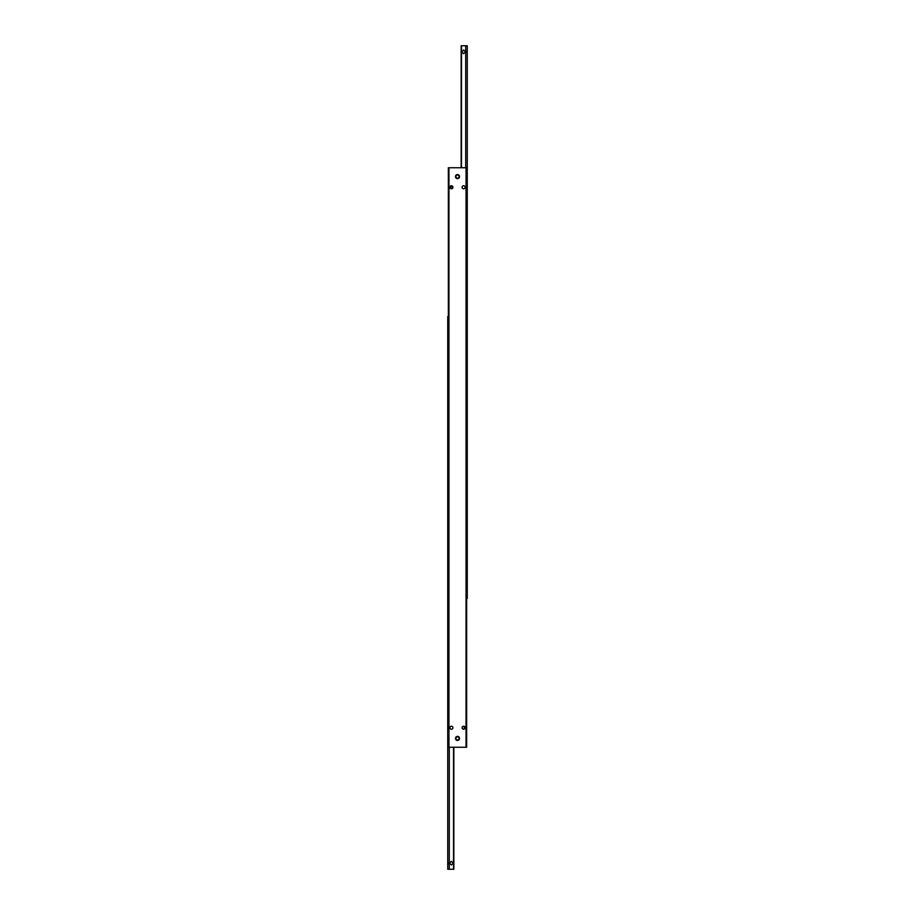 <?xml version="1.0" encoding="UTF-8"?>
<svg xmlns="http://www.w3.org/2000/svg" width="915" height="915" viewBox="0 0 915 915"><rect width="100%" height="100%" fill="white"/><g stroke="black" fill="none" stroke-linecap="round" stroke-linejoin="round"><path stroke-width="1.37" d="M461.766 51.846L463.596 50.016L465.426 51.846L463.596 53.676L461.766 51.846M465.678 50.565L465.712 50.634A2.436 2.436 0 0 1 465.712 53.07L465.678 50.565M466.65 598.41L467.256 598.41L467.256 45.75L461.16 45.75L461.16 51.846A2.436 2.436 0 0 1 461.492 50.634L461.492 53.07A2.436 2.436 0 0 1 461.16 51.846L461.16 167.754M465.712 45.75L465.712 50.634M465.712 53.07L465.712 167.754M461.492 167.754L461.492 53.07M461.492 50.634L461.492 45.75M462.544 726.67L463.596 726.224L464.98 728.317M465.106 727.734A1.498 1.498 0 0 1 463.596 729.232A1.498 1.498 0 0 1 462.098 727.734A1.498 1.498 0 0 1 463.596 726.224A1.498 1.498 0 0 1 465.106 727.734L463.596 729.232L462.544 728.786M464.179 729.118L463.596 729.232M463.596 726.224L464.179 726.35M462.075 187.266A1.521 1.521 0 0 1 463.596 185.745A1.521 1.521 0 0 1 465.129 187.266A1.521 1.521 0 0 1 463.596 188.799A1.521 1.521 0 0 1 462.075 187.266M449.997 187.861L449.871 187.266A1.521 1.521 0 0 1 451.404 185.745A1.521 1.521 0 0 1 452.925 187.266L451.404 188.799L449.997 186.683M450.809 185.859L452.925 187.266A1.521 1.521 0 0 1 451.404 188.799A1.521 1.521 0 0 1 449.871 187.266L451.404 185.745L452.262 186.008M451.404 188.799L450.546 188.536M449.894 727.734A1.498 1.498 0 0 1 451.404 726.224A1.498 1.498 0 0 1 452.902 727.734A1.498 1.498 0 0 1 451.404 729.232A1.498 1.498 0 0 1 449.894 727.734M462.098 727.734L462.212 727.15M452.811 186.683L452.811 187.861M455.476 176.595A2.024 2.024 0 0 1 457.5 174.571A2.024 2.024 0 0 1 459.524 176.595A2.024 2.024 0 0 1 457.5 178.619A2.024 2.024 0 0 1 455.476 176.595M455.476 738.405A2.024 2.024 0 0 1 457.5 736.381A2.024 2.024 0 0 1 459.524 738.405A2.024 2.024 0 0 1 457.5 740.429A2.024 2.024 0 0 1 455.476 738.405M448.35 747.246L448.956 747.246L448.956 167.754L448.35 167.754L448.35 747.246M466.044 167.754L466.044 747.246L466.65 747.246L466.65 167.754L448.956 167.754M448.956 747.246L466.044 747.246M453.234 863.154L451.404 864.984L449.574 863.154L451.404 861.324L453.234 863.154M449.322 864.435L449.288 864.366A2.436 2.436 0 0 1 449.288 861.93L449.322 864.435M448.35 316.59L447.744 316.59L447.744 869.25L453.84 869.25L453.84 863.154A2.436 2.436 0 0 1 453.508 864.366L453.508 861.93A2.436 2.436 0 0 1 453.84 863.154L453.84 747.246M449.288 869.25L449.288 864.366M449.288 861.93L449.288 747.246M453.508 747.246L453.508 861.93M453.508 864.366L453.508 869.25M457.5 175.005A1.59 1.59 0 0 1 459.09 176.595A1.59 1.59 0 0 1 457.5 178.185A1.59 1.59 0 0 1 455.91 176.595A1.59 1.59 0 0 1 457.5 175.005M457.5 739.995A1.59 1.59 0 0 1 455.91 738.405A1.59 1.59 0 0 1 457.5 736.815A1.59 1.59 0 0 1 459.09 738.405A1.59 1.59 0 0 1 457.5 739.995"/></g></svg>
